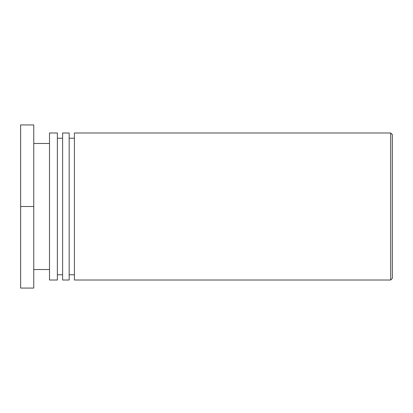 <?xml version="1.0" encoding="UTF-8"?>
<svg xmlns="http://www.w3.org/2000/svg" width="413" height="413" viewBox="0 0 413 413"><rect width="100%" height="100%" fill="white"/><g stroke="black" fill="none" stroke-linecap="round" stroke-linejoin="round"><path stroke-width="0.62" d="M392.35 206.5L392.35 134.638L390.698 132.986L390.698 280.014L392.35 278.362L392.35 206.5M390.698 132.986L74.412 132.986L74.412 280.014L390.698 280.014M74.412 138.231L69.167 138.231M69.167 280.014L69.167 132.986L62.611 132.986L62.611 280.014L69.167 280.014M62.611 138.231L57.366 138.231M57.366 280.014L57.366 132.986L49.498 132.986L49.498 280.014L57.366 280.014M49.498 143.476L33.763 143.476M33.763 206.5L33.763 124.932L20.65 124.932L20.65 206.5L33.763 206.5L33.763 288.067L20.65 288.067L20.65 206.5M74.412 274.769L69.167 274.769M62.611 274.769L57.366 274.769M49.498 269.524L33.763 269.524"/></g></svg>
